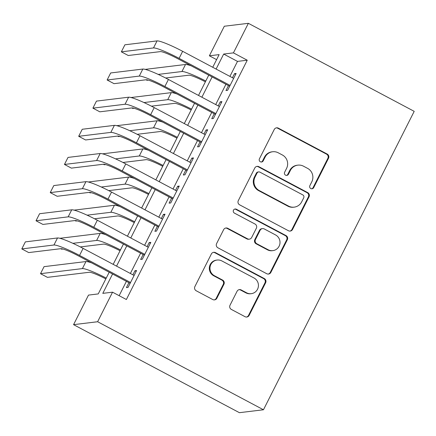 <?xml version="1.0" encoding="UTF-8"?>
<svg xmlns="http://www.w3.org/2000/svg" width="436" height="436" viewBox="0 0 436 436"><rect width="100%" height="100%" fill="white"/><g stroke="black" fill="none" stroke-linecap="round" stroke-linejoin="round"><path stroke-width="0.65" d="M310.803 188.559A2.18 2.136 83.1 0 0 313.68 187.633L328.51 158.268A3.117 3.052 83.1 0 0 327.196 154.066L278.359 128.146A3.117 3.052 83.1 0 0 274.249 129.47L259.42 158.829A2.18 2.136 83.1 0 0 261.584 162.001A2.18 2.136 83.1 0 0 263.219 160.846L265.137 157.047A9.974 9.761 83.1 0 1 278.282 152.813L282.354 154.971A9.974 9.761 83.1 0 1 286.572 168.421L284.648 172.22A2.18 2.136 83.1 0 0 286.812 175.397A2.18 2.136 83.1 0 0 288.447 174.237L290.365 170.438A9.974 9.761 83.1 0 1 303.516 166.203L307.587 168.361A9.974 9.761 83.1 0 1 311.8 181.812L309.882 185.616A2.18 2.136 83.1 0 0 310.803 188.559M311.713 188.804A2.18 2.136 83.1 0 0 313.032 187.709L327.861 158.35A3.117 3.052 83.1 0 0 326.542 154.142L277.71 128.222A3.117 3.052 83.1 0 0 276.266 127.873M261.251 162.018A2.18 2.136 83.1 0 0 262.565 160.922L264.489 157.124L265.137 157.047M286.485 175.408A2.18 2.136 83.1 0 0 287.798 174.318L289.717 170.52L290.365 170.438M230.028 305.216A3.117 3.052 83.1 0 0 231.347 309.418L245.043 316.694A3.117 3.052 83.1 0 0 249.152 315.37L265.628 282.762A3.117 3.052 83.1 0 0 264.309 278.555L215.477 252.635A3.117 3.052 83.1 0 0 211.367 253.959L194.892 286.566A3.117 3.052 83.1 0 0 196.211 290.774L212.763 299.554A3.117 3.052 83.1 0 0 216.866 298.229L223.919 284.277A3.117 3.052 83.1 0 0 222.6 280.076L214.392 275.716A8.339 8.159 83.1 0 1 217.123 260.047A8.339 8.159 83.1 0 1 221.864 260.935L254.014 277.999A8.339 8.159 83.1 0 1 251.283 293.668A8.339 8.159 83.1 0 1 246.542 292.779L241.184 289.94A3.117 3.052 83.1 0 0 237.075 291.259L230.028 305.216M233.429 52.876L247.25 60.212L126.369 299.516L112.548 292.18L97.62 321.741L263.458 409.764L414.2 111.344L248.362 23.315L233.429 52.876L223.679 54.059L216.098 69.068M288.458 230.748A3.117 3.052 83.1 0 0 292.567 229.429L309.037 196.816A3.117 3.052 83.1 0 0 307.723 192.614L258.886 166.694A3.117 3.052 83.1 0 0 254.777 168.018L238.307 200.625A3.117 3.052 83.1 0 0 239.626 204.827L288.458 230.748M287.329 239.789L270.86 272.396A3.117 3.052 83.1 0 1 266.75 273.721L217.918 247.801A3.117 3.052 83.1 0 1 216.599 243.599L223.652 229.641A3.117 3.052 83.1 0 1 227.756 228.317L247.561 238.83A3.117 3.052 83.1 0 0 251.67 237.506L256.346 228.251A3.117 3.052 83.1 0 0 255.033 224.044L234.41 213.1A2.18 2.136 83.1 0 1 235.124 209.002A2.18 2.136 83.1 0 1 236.367 209.231L286.016 235.587A3.117 3.052 83.1 0 1 287.329 239.789L286.681 239.871L270.211 272.478L270.86 272.396M228.469 85.614L225.979 90.541L227.603 90.345L236.138 73.455L234.514 73.651L232.448 77.744M214.245 113.769L211.76 118.696L213.384 118.499L221.919 101.604L220.289 101.806L218.223 105.894M200.026 141.923L197.535 146.85L199.165 146.649L207.694 129.759L206.07 129.955L204.004 134.048M185.807 170.073L183.316 175L184.94 174.803L193.475 157.914L191.851 158.11L189.78 162.203M171.582 198.227L169.097 203.154L170.721 202.958L179.25 186.063L177.626 186.265L175.561 190.352M157.363 226.382L154.873 231.309L156.497 231.113L165.031 214.218L163.407 214.414L161.342 218.507M143.139 254.531L140.654 259.458L142.278 259.262L150.812 242.372L149.183 242.569L147.117 246.662M247.25 60.212L237.5 61.394L229.919 76.404M225.941 84.273L215.7 104.553M211.722 112.428L201.476 132.708M197.497 140.583L187.257 160.862M183.278 168.732L173.038 189.011M169.059 196.887L158.813 217.166M154.835 225.041L144.594 245.321M140.615 253.191L130.369 273.47M126.396 281.345L119.153 295.684M128.92 282.686L126.429 287.613L128.059 287.417L136.588 270.527L134.964 270.723L132.898 274.811M109.207 272.222L98.247 293.913L88.497 295.096L73.564 324.657L239.402 412.685L263.458 409.764M216.594 59.628L209.378 55.797L224.311 26.236L248.362 23.315M73.564 324.657L97.62 321.741M112.575 274.01L102.798 293.363L112.548 292.18M212.119 76.938L201.879 97.217M197.9 105.092L187.66 125.372M183.681 133.247L173.435 153.526M169.457 161.396L159.216 181.676M155.238 189.551L144.992 209.83M141.019 217.706L130.773 237.985M126.794 245.855L116.554 266.134M212.73 67.28L219.128 54.614L209.378 55.797M113.186 264.347L123.426 244.067M127.405 236.198L137.651 215.918M141.624 208.043L151.87 187.763M155.848 179.888L166.089 159.609M170.067 151.739L180.313 131.459M184.292 123.584L194.532 103.305M198.511 95.43L208.751 75.15M237.5 61.394L223.679 54.059M234.514 73.651L235.713 74.289M220.289 101.806L221.493 102.444M206.07 129.955L207.274 130.593M191.851 158.11L193.05 158.748M177.626 186.265L178.831 186.902M163.407 214.414L164.612 215.057M149.183 242.569L150.387 243.206M134.964 270.723L136.168 271.361M297.848 165.146L297.199 165.222A9.974 9.761 83.1 0 0 289.717 170.52M272.614 151.75L271.966 151.832A9.974 9.761 83.1 0 0 264.489 157.124M289.902 231.102A3.117 3.052 83.1 0 0 291.918 229.505L308.388 196.898A3.117 3.052 83.1 0 0 307.069 192.696L258.237 166.775A3.117 3.052 83.1 0 0 256.793 166.421M303.707 197.84A2.18 2.136 83.1 0 0 302.78 194.897L259.916 172.149A2.18 2.136 83.1 0 0 257.038 173.076L255.016 177.081A9.974 9.761 83.1 0 0 259.229 190.532L288.534 206.086A9.974 9.761 83.1 0 0 301.679 201.852L303.707 197.84M258.679 171.915L258.025 171.997A2.18 2.136 83.1 0 0 256.39 173.152L257.038 173.076M294.202 207.144L293.553 207.22A9.974 9.761 83.1 0 1 287.88 206.163L258.581 190.608A9.974 9.761 83.1 0 1 254.368 177.158L256.39 173.152M268.195 274.075A3.117 3.052 83.1 0 0 270.211 272.478M249.332 239.162L248.684 239.239A3.117 3.052 83.1 0 1 246.912 238.912L227.107 228.399A3.117 3.052 83.1 0 0 225.663 228.044M286.681 239.871A3.117 3.052 83.1 0 0 285.362 235.663L235.718 209.313A2.18 2.136 83.1 0 0 234.802 209.067M268.113 249.741A8.339 8.159 83.1 0 0 279.885 243.849A8.339 8.159 83.1 0 0 275.585 234.955L264.254 228.944A3.117 3.052 83.1 0 0 260.145 230.268L255.469 239.522A3.117 3.052 83.1 0 0 256.788 243.724L268.113 249.741L267.464 249.817A8.339 8.159 83.1 0 0 272.206 250.705L272.854 250.624M262.483 228.611L261.834 228.693A3.117 3.052 83.1 0 0 259.496 230.344L260.145 230.268M267.464 249.817L256.139 243.806A3.117 3.052 83.1 0 1 254.82 239.604L259.496 230.344M251.283 293.668L250.635 293.744A8.339 8.159 83.1 0 1 245.893 292.861L240.536 290.016A3.117 3.052 83.1 0 0 239.092 289.662M217.123 260.047L216.474 260.129A8.339 8.159 83.1 0 0 213.744 275.797L214.392 275.716M214.207 299.908A3.117 3.052 83.1 0 0 216.218 298.311L223.27 284.354A3.117 3.052 83.1 0 0 221.951 280.152L213.744 275.797M246.487 317.043A3.117 3.052 83.1 0 0 248.504 315.446L264.974 282.839A3.117 3.052 83.1 0 0 263.66 278.637L214.823 252.717A3.117 3.052 83.1 0 0 213.378 252.362M205.378 81.837A15.876 1.848 -153.2 0 0 188.859 75.194L165.642 78.011M148.3 80.115L146.965 80.279L146.022 79.777M145.221 69.379L185.507 64.484A23.817 2.769 26.8 0 1 191.175 65.825M158.214 74.409L181.954 71.526A23.817 2.769 26.8 0 1 205.792 81.009M157.047 40.902L153.494 47.938L121.35 51.84L124.903 44.804L157.047 40.902A23.817 2.769 26.8 0 1 182.651 51.312L233.647 78.382M153.494 47.938A23.817 2.769 26.8 0 1 179.098 58.353L230.094 85.418M229.668 86.252L177.474 58.549A15.876 1.848 -153.2 0 0 160.404 51.606L128.26 55.508L121.35 51.84M191.153 109.992A15.876 1.848 -153.2 0 0 174.64 103.343L151.417 106.166M134.081 108.27L132.746 108.433L131.803 107.932M131.002 97.533L171.288 92.639A23.817 2.769 26.8 0 1 176.956 93.974M143.989 102.558L167.729 99.675A23.817 2.769 26.8 0 1 191.573 109.164M176.934 138.147A15.876 1.848 -153.2 0 0 160.421 131.498L137.198 134.315M119.862 136.424L118.521 136.582L117.584 136.087M116.777 125.682L157.064 120.794A23.817 2.769 26.8 0 1 162.737 122.129M129.77 130.713L153.51 127.83A23.817 2.769 26.8 0 1 177.354 137.318M162.71 166.301A15.876 1.848 -153.2 0 0 146.196 159.652L122.979 162.47M105.637 164.574L104.302 164.737L103.359 164.236M102.558 153.837L142.845 148.943A23.817 2.769 26.8 0 1 148.513 150.284M115.551 158.868L139.286 155.984A23.817 2.769 26.8 0 1 163.129 165.473M148.491 194.451A15.876 1.848 -153.2 0 0 131.977 187.802L108.755 190.625M91.418 192.728L90.083 192.892L89.14 192.39M88.334 181.992L128.62 177.098A23.817 2.769 26.8 0 1 134.293 178.433M101.326 187.017L125.067 184.139A23.817 2.769 26.8 0 1 148.91 193.622M142.828 69.057L139.269 76.093L107.125 79.995L110.684 72.959L142.828 69.057A23.817 2.769 26.8 0 1 168.432 79.466L219.428 106.531M139.269 76.093A23.817 2.769 26.8 0 1 164.879 86.502L215.875 113.573M215.449 114.406L163.249 86.699A15.876 1.848 -153.2 0 0 146.18 79.761L114.036 83.663L107.125 79.995M128.604 97.206L125.05 104.248L92.906 108.15L96.46 101.108L128.604 97.206A23.817 2.769 26.8 0 1 154.213 107.621L205.209 134.686M125.05 104.248A23.817 2.769 26.8 0 1 150.654 114.657L201.65 141.722M201.23 142.561L149.03 114.853A15.876 1.848 -153.2 0 0 131.961 107.915L99.817 111.818L92.906 108.15M114.385 125.361L110.831 132.397L78.687 136.299L82.241 129.263L114.385 125.361A23.817 2.769 26.8 0 1 139.989 135.77L190.984 162.841M110.831 132.397A23.817 2.769 26.8 0 1 136.435 142.812L187.431 169.876M187.006 170.716L134.811 143.008A15.876 1.848 -153.2 0 0 117.742 136.065L85.592 139.967L78.687 136.299M100.166 153.516L96.607 160.552L64.463 164.454L68.016 157.418L100.166 153.516A23.817 2.769 26.8 0 1 125.77 163.925L176.765 190.99M96.607 160.552A23.817 2.769 26.8 0 1 122.211 170.961L173.206 198.031M172.787 198.865L120.587 171.163A15.876 1.848 -153.2 0 0 103.517 164.219L71.373 168.122L64.463 164.454M134.272 222.605A15.876 1.848 -153.2 0 0 117.758 215.956L94.536 218.779M77.194 220.883L75.859 221.047L74.921 220.545M74.115 210.141L114.401 205.252A23.817 2.769 26.8 0 1 120.074 206.588M87.107 215.171L110.848 212.288A23.817 2.769 26.8 0 1 134.686 221.777M85.941 181.665L82.388 188.706L50.244 192.608L53.797 185.567L85.941 181.665A23.817 2.769 26.8 0 1 111.545 192.08L162.541 219.145M82.388 188.706A23.817 2.769 26.8 0 1 107.992 199.116L158.987 226.186M158.568 227.02L106.368 199.312A15.876 1.848 -153.2 0 0 89.298 192.374L57.154 196.276L50.244 192.608M120.047 250.76A15.876 1.848 -153.2 0 0 103.534 244.111L80.311 246.929M62.975 249.032L61.639 249.196L60.697 248.7M59.896 238.296L100.182 233.402A23.817 2.769 26.8 0 1 105.85 234.742M72.883 243.326L96.623 240.443A23.817 2.769 26.8 0 1 120.467 249.932M71.722 209.82L68.169 216.856L36.019 220.763L39.578 213.722L71.722 209.82A23.817 2.769 26.8 0 1 97.326 220.229L148.322 247.299M68.169 216.856A23.817 2.769 26.8 0 1 93.773 227.27L144.768 254.335M144.343 255.174L92.149 227.467A15.876 1.848 -153.2 0 0 75.074 220.523L42.93 224.431L36.019 220.763M105.828 278.909A15.876 1.848 -153.2 0 0 89.315 272.266L47.42 277.351L40.51 273.683L82.404 268.598A23.817 2.769 26.8 0 1 106.248 278.081M40.51 273.683L44.063 266.647L85.957 261.556A23.817 2.769 26.8 0 1 91.631 262.892M57.503 237.974L53.944 245.01L21.8 248.912L25.353 241.876L57.503 237.974A23.817 2.769 26.8 0 1 83.107 248.384L134.103 275.454M53.944 245.01A23.817 2.769 26.8 0 1 79.548 255.42L130.544 282.49M130.124 283.324L77.924 255.621A15.876 1.848 -153.2 0 0 60.855 248.678L28.711 252.58L21.8 248.912M313.032 187.709L313.68 187.633M262.565 160.922L263.219 160.846M287.798 174.318L288.447 174.237M277.71 128.222L278.359 128.146M326.542 154.142L327.196 154.066M327.861 158.35L328.51 158.268M258.237 166.775L258.886 166.694M307.069 192.696L307.723 192.614M308.388 196.898L309.037 196.816M291.918 229.505L292.567 229.429M254.368 177.158L255.016 177.081M258.581 190.608L259.229 190.532M287.88 206.163L288.534 206.086M227.107 228.399L227.756 228.317M246.912 238.912L247.561 238.83M235.718 209.313L236.367 209.231M285.362 235.663L286.016 235.587M254.82 239.604L255.469 239.522M256.139 243.806L256.788 243.724M240.536 290.016L241.184 289.94M245.893 292.861L246.542 292.779M221.951 280.152L222.6 280.076M223.27 284.354L223.919 284.277M216.218 298.311L216.866 298.229M214.823 252.717L215.477 252.635M263.66 278.637L264.309 278.555M264.974 282.839L265.628 282.762M248.504 315.446L249.152 315.37M185.507 64.484L181.954 71.526M182.651 51.312L179.098 58.353M171.288 92.639L167.729 99.675M157.064 120.794L153.51 127.83M142.845 148.943L139.286 155.984M128.62 177.098L125.067 184.139M168.432 79.466L164.879 86.502M154.213 107.621L150.654 114.657M139.989 135.77L136.435 142.812M125.77 163.925L122.211 170.961M114.401 205.252L110.848 212.288M111.545 192.08L107.992 199.116M100.182 233.402L96.623 240.443M97.326 220.229L93.773 227.27M85.957 261.556L82.404 268.598M83.107 248.384L79.548 255.42"/></g></svg>
